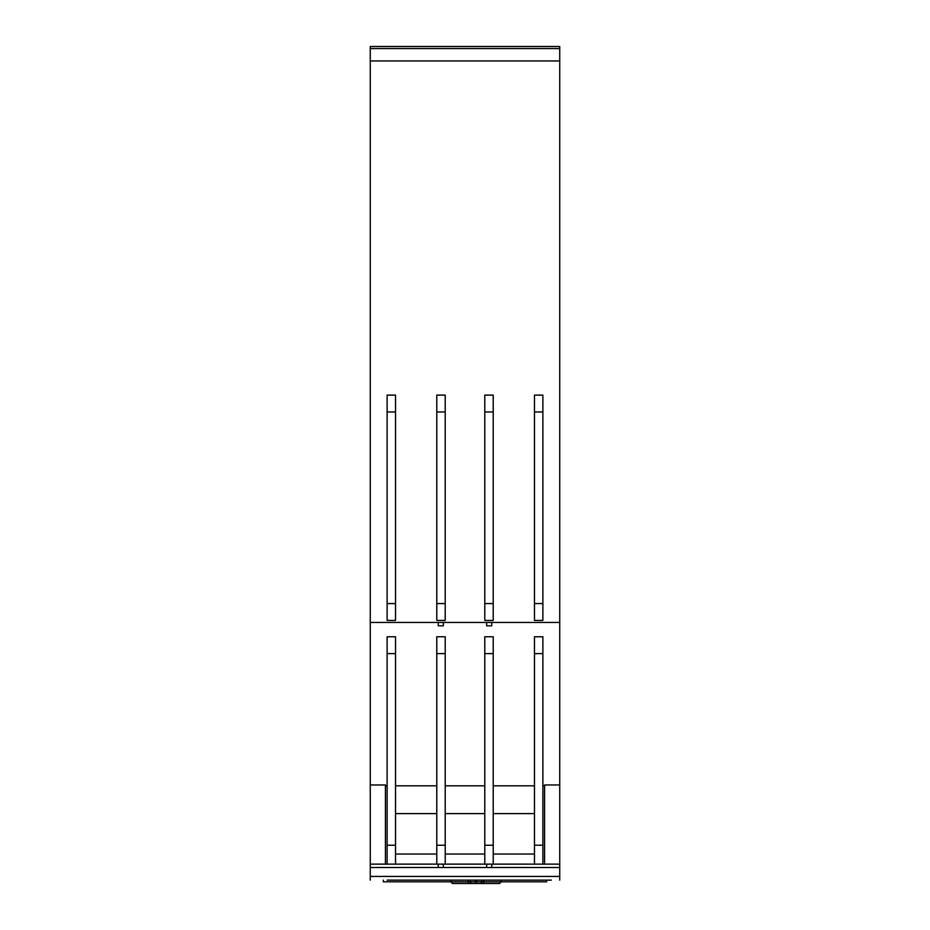 <?xml version="1.0" encoding="UTF-8"?>
<svg xmlns="http://www.w3.org/2000/svg" width="930" height="930" viewBox="0 0 930 930"><rect width="100%" height="100%" fill="white"/><g stroke="black" fill="none" stroke-linecap="round" stroke-linejoin="round"><path stroke-width="1.4" d="M370.268 622.461L370.268 46.5L559.732 46.5L559.732 864.133L370.268 864.133L370.268 622.461L559.732 622.461M370.268 60.95L559.732 60.95M542.888 785.815L544.573 785.815L544.573 784.978L559.732 784.978M387.113 636.771L395.529 636.771L395.529 653.616L387.113 653.616L387.113 636.771M436.786 636.771L445.214 636.771L445.214 653.616L436.786 653.616L436.786 636.771M484.786 636.771L493.214 636.771L493.214 653.616L484.786 653.616L484.786 636.771M534.471 653.616L534.471 636.771L542.888 636.771L542.888 653.616L534.471 653.616L534.471 864.133M370.268 784.978L385.427 784.978L385.427 785.815L387.113 785.815M484.786 411.944L484.786 620.415L493.214 620.415L493.214 411.944L484.786 411.944L484.786 395.099L493.214 395.099L493.214 411.944M436.786 411.944L436.786 620.415L445.214 620.415L445.214 411.944L436.786 411.944L436.786 395.099L445.214 395.099L445.214 411.944M387.113 411.944L387.113 620.415L395.529 620.415L395.529 411.944L387.113 411.944L387.113 395.099L395.529 395.099L395.529 411.944M534.471 411.944L534.471 395.099L542.888 395.099L542.888 411.944L534.471 411.944L534.471 620.415L542.888 620.415L542.888 411.944M370.268 48.569L559.732 48.569M535.738 881.814L501.293 881.814L546.677 881.814L546.677 880.129M436.786 854.031L395.529 854.031M534.471 813.611L493.214 813.611M484.786 854.031L445.214 854.031M395.529 864.133L395.529 653.616M484.786 864.133L484.786 653.616M385.427 785.815L385.427 864.133M544.573 785.815L544.573 864.133M387.113 603.57L395.529 603.57M436.786 603.57L445.214 603.57M484.786 603.57L493.214 603.57M501.293 880.129L501.293 881.814L499.608 883.5L483.309 883.5L483.833 881.814L501.293 881.814L499.608 883.5L472.242 883.5M383.323 880.129L383.323 881.814L468.232 881.814L468.755 883.5L452.457 883.5L496.202 883.5M450.771 881.814L450.771 880.129L450.771 881.814L452.457 883.5L450.771 881.814L383.323 881.814M546.677 881.814L538.261 881.814M559.732 864.133L559.732 867.504L370.268 867.504L370.268 864.133M551.316 880.129L387.113 880.129M370.268 880.129L370.268 867.504M559.732 867.504L559.732 880.129M468.232 880.129L468.232 881.814L475.346 881.814L476.032 883.5M476.032 882.861L476.718 881.814L483.833 881.814L483.833 880.129M443.319 622.461L443.319 625.832L438.263 625.832L438.263 622.461M486.681 622.461L486.681 625.832L491.738 625.832L491.738 622.461M534.471 603.57L542.888 603.57M493.214 785.815L534.471 785.815M445.214 785.815L484.786 785.815M395.529 785.815L436.786 785.815M443.319 864.133L443.319 867.504L438.263 867.504L438.263 864.133M486.681 864.133L486.681 867.504L491.738 867.504L491.738 864.133M395.529 813.611L436.786 813.611M484.786 813.611L445.214 813.611M534.471 854.031L493.214 854.031M534.471 845.242L542.888 845.242L542.888 653.616M445.214 864.133L445.214 653.616M484.786 845.242L493.214 845.242L493.214 653.616M436.786 653.616L436.786 845.242L445.214 845.242M436.786 864.133L436.786 845.242M387.113 653.616L387.113 845.242L395.529 845.242M387.113 864.133L387.113 845.242M493.214 864.133L493.214 845.242M542.888 845.242L542.888 864.133M370.268 876.432L559.732 876.432M470.382 880.129L470.382 881.814A1.686 1.383 90 0 0 471.766 883.5M480.299 883.5A1.686 1.383 -90 0 0 481.682 881.814L481.682 880.129M475.346 881.814L475.346 880.129M476.718 880.129L476.718 881.814M452.457 883.5L468.755 883.5M483.309 883.5L492.877 883.5"/></g></svg>
